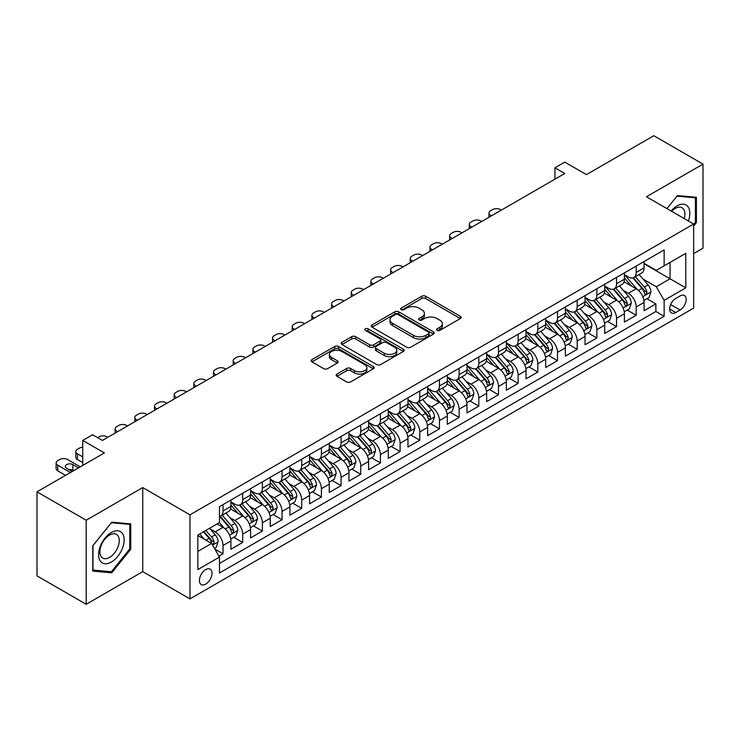 <?xml version="1.0" encoding="UTF-8"?>
<svg xmlns="http://www.w3.org/2000/svg" width="740" height="740" viewBox="0 0 740 740"><rect width="100%" height="100%" fill="white"/><g stroke="black" fill="none" stroke-linecap="round" stroke-linejoin="round"><path stroke-width="1.11" d="M437.146 330.392A1.915 1.101 0 0 0 439.847 330.392L460.373 318.542A2.729 1.573 0 0 0 461.168 317.423A2.729 1.573 0 0 0 460.373 316.313L425.611 296.24A2.729 1.573 0 0 0 421.745 296.24L401.228 308.09A1.915 1.101 0 0 0 400.664 308.867A1.915 1.101 0 0 0 401.228 309.653A1.915 1.101 0 0 0 403.929 309.653L406.584 308.118A8.741 5.041 0 0 1 418.942 308.118L421.846 309.792A8.741 5.041 0 0 1 424.399 313.353A8.741 5.041 0 0 1 421.846 316.924L419.182 318.459A1.915 1.101 0 0 0 418.627 319.236A1.915 1.101 0 0 0 419.182 320.022A1.915 1.101 0 0 0 421.893 320.022L424.547 318.487A8.741 5.041 0 0 1 436.905 318.487L439.8 320.161A8.741 5.041 0 0 1 442.363 323.722A8.741 5.041 0 0 1 439.8 327.293L437.146 328.828A1.915 1.101 0 0 0 436.591 329.605A1.915 1.101 0 0 0 437.146 330.392L437.146 328.828M205.711 584.119A8.908 5.143 120 0 0 211.529 576.275A8.908 5.143 120 0 0 210.169 569.143A8.908 5.143 120 0 0 205.711 569.587A8.908 5.143 120 0 0 199.893 577.431A8.908 5.143 120 0 0 201.262 584.563A8.908 5.143 120 0 0 205.711 584.119M336.968 374.07A2.729 1.573 0 0 0 336.164 375.18A2.729 1.573 0 0 0 336.968 376.299L346.718 381.933A2.729 1.573 0 0 0 350.575 381.933L373.367 368.77A2.729 1.573 0 0 0 374.172 367.66A2.729 1.573 0 0 0 373.367 366.541L338.606 346.468A2.729 1.573 0 0 0 334.739 346.468L311.956 359.631A2.729 1.573 0 0 0 311.151 360.741A2.729 1.573 0 0 0 311.956 361.86L323.732 368.659A2.729 1.573 0 0 0 327.598 368.659L337.348 363.026A2.729 1.573 0 0 0 338.152 361.916A2.729 1.573 0 0 0 337.348 360.796L331.511 357.429A7.308 4.218 0 0 1 329.365 354.442A7.308 4.218 0 0 1 333.879 350.547A7.308 4.218 0 0 1 341.843 351.463L364.728 364.672A7.308 4.218 0 0 1 366.864 367.66A7.308 4.218 0 0 1 362.36 371.554A7.308 4.218 0 0 1 354.395 370.638L350.575 368.437A2.729 1.573 0 0 0 346.718 368.437L336.968 374.07L336.968 376.299M693.658 253.57L703 248.168L703 164.113L653.809 135.716L586.422 174.621L564.787 162.125L554.945 167.804L564.787 173.484L102.416 440.43L92.583 434.75L82.741 440.43L82.741 465.414M86.192 520.229L86.192 604.284L142.755 571.632L142.755 487.568L86.192 520.229L37 491.832L104.386 452.926L82.741 440.43M142.755 487.568L189.977 514.827L693.658 224.035L693.658 308.09L189.977 598.891L189.977 514.827M703 164.113L646.436 196.766L693.658 224.035M406.778 347.254A2.729 1.573 0 0 0 410.644 347.254L433.427 334.091A2.729 1.573 0 0 0 434.232 332.982A2.729 1.573 0 0 0 433.427 331.862L398.666 311.799A2.729 1.573 0 0 0 394.809 311.799L372.017 324.953A2.729 1.573 0 0 0 371.212 326.072A2.729 1.573 0 0 0 372.017 327.182L406.778 347.254M366.115 330.799A1.915 1.101 0 0 1 368.058 331.076L368.058 328.8L403.402 349.206A2.729 1.573 0 0 1 404.197 350.316A2.729 1.573 0 0 1 403.402 351.435L380.61 364.589A2.729 1.573 0 0 1 376.743 364.589L341.982 344.526L341.982 342.287A2.729 1.573 0 0 0 341.186 343.406A2.729 1.573 0 0 0 341.982 344.526M341.982 342.287L351.74 336.663A2.729 1.573 0 0 1 355.598 336.663L369.695 344.803A2.729 1.573 0 0 0 373.561 344.803L380.027 341.066A2.729 1.573 0 0 0 380.832 339.947A2.729 1.573 0 0 0 380.027 338.837L365.357 330.364A1.915 1.101 0 0 1 364.792 329.578A1.915 1.101 0 0 1 365.976 328.56A1.915 1.101 0 0 1 368.058 328.8M86.192 604.284L37 575.887L37 491.832M218.947 556.147L223.027 553.798L214.859 549.08M210.215 529.017L215.155 531.866A11.128 6.429 60 0 1 223.027 545.5L230.899 540.959L230.899 549.246L242.702 542.438L233.748 537.268M229.89 517.658L234.83 520.507A11.128 6.429 60 0 1 242.702 534.141L250.573 529.6L250.573 537.888L262.376 531.08L253.422 525.909M249.565 506.299L254.505 509.148A11.128 6.429 60 0 1 262.376 522.782L270.248 518.24L270.248 526.529L282.051 519.711L273.097 514.55M269.24 494.94L274.179 497.789A11.128 6.429 60 0 1 282.051 511.423L289.923 506.882L289.923 515.17L301.726 508.352L292.772 503.191M288.914 483.581L293.854 486.43A11.128 6.429 60 0 1 301.726 500.064L309.598 495.523L309.598 503.81L321.401 496.993L312.447 491.832M308.589 472.222L313.529 475.071A11.128 6.429 60 0 1 321.401 488.705L329.272 484.163L329.272 492.452L341.075 485.634L332.121 480.473M328.264 460.863L333.204 463.712A11.128 6.429 60 0 1 341.075 477.346L348.947 472.805L348.947 481.093L360.75 474.275L351.796 469.114M347.939 449.504L352.878 452.353A11.128 6.429 60 0 1 360.75 465.987L368.622 461.446L368.622 469.733L380.425 462.916L371.48 457.755M367.614 438.145L372.562 440.994A11.128 6.429 60 0 1 380.425 454.628L388.296 450.087L388.296 458.375L400.1 451.557L391.155 446.396M387.298 426.786L392.237 429.635A11.128 6.429 60 0 1 400.1 443.269L407.971 438.728L407.971 447.016L419.774 440.198L410.829 435.037M406.972 415.427L411.912 418.276A11.128 6.429 60 0 1 419.774 431.91L427.646 427.368L427.646 435.657L439.449 428.839L430.504 423.668M426.647 404.068L431.587 406.917A11.128 6.429 60 0 1 439.449 420.551L447.321 416.01L447.321 424.298L459.124 417.48L450.179 412.31M446.322 392.709L451.261 395.558A11.128 6.429 60 0 1 459.124 409.192L466.996 404.651L466.996 412.939L478.799 406.121L469.854 400.95M465.996 381.35L470.936 384.199A11.128 6.429 60 0 1 478.799 397.833L486.67 393.282L486.67 401.579L498.483 394.762L489.529 389.592M485.671 369.991L490.611 372.84A11.128 6.429 60 0 1 498.483 386.474L506.345 381.923L506.345 390.221L518.157 383.403L509.203 378.233M505.346 358.632L510.286 361.481A11.128 6.429 60 0 1 518.157 375.115L526.02 370.564L526.02 378.861L537.832 372.044L528.878 366.874M525.021 347.273L529.96 350.122A11.128 6.429 60 0 1 537.832 363.756L545.695 359.205L545.695 367.503L557.507 360.685L548.553 355.514M544.696 335.914L549.635 338.763A11.128 6.429 60 0 1 557.507 352.397L565.369 347.846L565.369 356.144L577.182 349.326L568.227 344.156M564.37 324.555L569.31 327.404A11.128 6.429 60 0 1 577.182 341.038L585.044 336.487L585.044 344.785L596.856 337.967L587.902 332.796M584.045 313.196L588.985 316.045A11.128 6.429 60 0 1 596.856 329.679L604.719 325.128L604.719 333.425L616.531 326.608L607.577 321.438M603.72 301.837L608.659 304.686A11.128 6.429 60 0 1 616.531 318.311L624.403 313.769L624.403 322.067L636.206 315.249L636.206 306.952A11.128 6.429 -120 0 0 628.334 293.327L623.395 290.469M627.252 310.079L636.206 315.249M230.899 540.959A11.128 6.429 -120 0 0 223.027 527.324L217.125 523.92M250.573 529.6A11.128 6.429 -120 0 0 242.702 515.965L230.538 508.944M270.248 518.24A11.128 6.429 -120 0 0 262.376 504.606L250.213 497.585M289.923 506.882A11.128 6.429 -120 0 0 282.051 493.247L269.887 486.226M309.598 495.523A11.128 6.429 -120 0 0 301.726 481.888L289.562 474.867M329.272 484.163A11.128 6.429 -120 0 0 321.401 470.529L309.237 463.508M348.947 472.805A11.128 6.429 -120 0 0 341.075 459.17L328.911 452.149M368.622 461.446A11.128 6.429 -120 0 0 360.75 447.811L348.586 440.79M388.296 450.087A11.128 6.429 -120 0 0 380.425 436.452L368.261 429.431M407.971 438.728A11.128 6.429 -120 0 0 400.1 425.093L387.936 418.072M427.646 427.368A11.128 6.429 -120 0 0 419.774 413.734L407.611 406.704M447.321 416.01A11.128 6.429 -120 0 0 439.449 402.375L427.285 395.345M466.996 404.651A11.128 6.429 -120 0 0 459.124 391.016L446.96 383.986M486.67 393.282A11.128 6.429 -120 0 0 478.799 379.657L466.635 372.627M506.345 381.923A11.128 6.429 -120 0 0 498.483 368.298L486.31 361.268M526.02 370.564A11.128 6.429 -120 0 0 518.157 356.939L505.984 349.909M545.695 359.205A11.128 6.429 -120 0 0 537.832 345.58L525.659 338.55M565.369 347.846A11.128 6.429 -120 0 0 557.507 334.221L545.334 327.191M585.044 336.487A11.128 6.429 -120 0 0 577.182 322.862L565.009 315.832M604.719 325.128A11.128 6.429 -120 0 0 596.856 311.503L584.683 304.473M624.403 313.769A11.128 6.429 -120 0 0 616.531 300.144L604.358 293.114M680.079 295.935L675.75 298.433A8.63 4.976 120 0 0 670.116 306.036A8.63 4.976 120 0 0 671.439 312.946A8.63 4.976 120 0 0 675.75 312.521L680.079 310.023A8.63 4.976 120 0 0 685.712 302.42A8.63 4.976 120 0 0 684.389 295.51A8.63 4.976 120 0 0 680.079 295.935M197.839 551.411L211.612 543.456L219.484 557.091L219.484 572.991L664.141 316.267L664.141 300.366L656.269 286.741L643.069 279.11M219.484 557.091L197.839 569.587L197.839 535.048L219.484 522.551L219.484 506.65L664.141 249.935L664.141 265.836L685.786 253.339L685.786 287.869L664.141 300.366M230.899 501.877L234.83 504.153A11.128 6.429 60 0 0 240.398 504.708L248.27 500.157A11.128 6.429 -120 0 0 250.573 495.069L250.573 488.705M250.573 490.518L254.505 492.794A11.128 6.429 60 0 0 260.073 493.349L267.945 488.798A11.128 6.429 -120 0 0 270.248 483.71L270.248 477.346M270.248 479.159L274.179 481.435A11.128 6.429 60 0 0 279.748 481.99L287.62 477.439A11.128 6.429 -120 0 0 289.923 472.351L289.923 465.987M289.923 467.8L293.854 470.076A11.128 6.429 60 0 0 299.423 470.631L307.294 466.08A11.128 6.429 -120 0 0 309.598 460.983L309.598 454.628M309.598 456.441L313.529 458.717A11.128 6.429 60 0 0 319.097 459.263L326.969 454.721A11.128 6.429 -120 0 0 329.272 449.624L329.272 443.269M329.272 445.082L333.204 447.358A11.128 6.429 60 0 0 338.772 447.904L346.644 443.362A11.128 6.429 -120 0 0 348.947 438.265L348.947 431.91M348.947 433.723L352.878 435.999A11.128 6.429 60 0 0 358.447 436.545L366.319 432.003A11.128 6.429 -120 0 0 368.622 426.906L368.622 420.551M368.622 422.364L372.562 424.64A11.128 6.429 60 0 0 378.121 425.186L385.993 420.644A11.128 6.429 -120 0 0 388.296 415.547L388.296 409.192M388.296 411.005L392.237 413.281A11.128 6.429 60 0 0 397.796 413.827L405.668 409.285A11.128 6.429 -120 0 0 407.971 404.188L407.971 397.833M407.971 399.646L411.912 401.922A11.128 6.429 60 0 0 417.471 402.468L425.343 397.926A11.128 6.429 -120 0 0 427.646 392.829L427.646 386.474M427.646 388.287L431.587 390.563A11.128 6.429 60 0 0 437.146 391.108L445.018 386.567A11.128 6.429 -120 0 0 447.321 381.47L447.321 375.115M447.321 376.928L451.261 379.204A11.128 6.429 60 0 0 456.821 379.75L464.692 375.208A11.128 6.429 -120 0 0 466.996 370.111L466.996 363.756M466.996 365.569L470.936 367.845A11.128 6.429 60 0 0 476.495 368.391L484.367 363.849A11.128 6.429 -120 0 0 486.67 358.752L486.67 352.397M486.67 354.21L490.611 356.486A11.128 6.429 60 0 0 496.17 357.032L504.042 352.49A11.128 6.429 -120 0 0 506.345 347.393L506.345 341.029M506.345 342.851L510.286 345.127A11.128 6.429 60 0 0 515.845 345.673L523.716 341.131A11.128 6.429 -120 0 0 526.02 336.034L526.02 329.67M526.02 331.492L529.96 333.768A11.128 6.429 60 0 0 535.52 334.314L543.391 329.772A11.128 6.429 -120 0 0 545.695 324.675L545.695 318.311M545.695 320.133L549.635 322.409A11.128 6.429 60 0 0 555.194 322.954L563.066 318.413A11.128 6.429 -120 0 0 565.369 313.316L565.369 306.952M565.369 308.774L569.31 311.05A11.128 6.429 60 0 0 574.869 311.596L582.741 307.054A11.128 6.429 -120 0 0 585.044 301.957L585.044 295.593M585.044 297.415L588.985 299.682A11.128 6.429 60 0 0 594.544 300.236L602.416 295.695A11.128 6.429 -120 0 0 604.719 290.598L604.719 284.234M604.719 286.056L608.659 288.322A11.128 6.429 60 0 0 614.219 288.877L622.09 284.336A11.128 6.429 -120 0 0 624.403 279.239L624.403 272.875M219.484 563.445L655.88 311.503L655.88 303.89L644.077 310.707L644.077 302.41A11.128 6.429 -120 0 0 636.206 288.785L624.033 281.755M624.403 274.697L628.334 276.964A11.128 6.429 -120 0 0 633.903 277.519A11.128 6.429 -120 0 0 636.206 272.422L636.206 266.058M633.903 277.519L641.765 272.977A11.128 6.429 -120 0 0 644.077 267.88L644.077 261.516M223.027 504.606L223.027 510.97A11.128 6.429 60 0 1 220.724 516.067A11.128 6.429 60 0 1 219.484 516.511M220.724 516.067L228.595 511.516A11.128 6.429 -120 0 0 230.899 506.428L230.899 500.064M242.702 493.247L242.702 499.611A11.128 6.429 60 0 1 240.398 504.708M262.376 481.888L262.376 488.252A11.128 6.429 60 0 1 260.073 493.349M282.051 470.529L282.051 476.893A11.128 6.429 60 0 1 279.748 481.99M301.726 459.17L301.726 465.534A11.128 6.429 60 0 1 299.423 470.631M321.401 447.811L321.401 454.175A11.128 6.429 60 0 1 319.097 459.263M341.075 436.452L341.075 442.816A11.128 6.429 60 0 1 338.772 447.904M360.75 425.093L360.75 431.457A11.128 6.429 60 0 1 358.447 436.545M380.425 413.734L380.425 420.098A11.128 6.429 60 0 1 378.121 425.186M400.1 402.375L400.1 408.739A11.128 6.429 60 0 1 397.796 413.827M419.774 391.016L419.774 397.38A11.128 6.429 60 0 1 417.471 402.468M439.449 379.657L439.449 386.012A11.128 6.429 60 0 1 437.146 391.108M459.124 368.298L459.124 374.653A11.128 6.429 60 0 1 456.821 379.75M478.799 356.939L478.799 363.294A11.128 6.429 60 0 1 476.495 368.391M498.483 345.58L498.483 351.935A11.128 6.429 60 0 1 496.17 357.032M518.157 334.221L518.157 340.576A11.128 6.429 60 0 1 515.845 345.673M537.832 322.862L537.832 329.217A11.128 6.429 60 0 1 535.52 334.314M557.507 311.503L557.507 317.858A11.128 6.429 60 0 1 555.194 322.954M577.182 300.144L577.182 306.499A11.128 6.429 60 0 1 574.869 311.596M596.856 288.785L596.856 295.14A11.128 6.429 60 0 1 594.544 300.236M616.531 277.426L616.531 283.781A11.128 6.429 60 0 1 614.219 288.877M616.531 318.311L616.531 326.608M596.856 329.679L596.856 337.967M577.182 341.038L577.182 349.326M557.507 352.397L557.507 360.685M537.832 363.756L537.832 372.044M518.157 375.115L518.157 383.403M498.483 386.474L498.483 394.762M478.799 397.833L478.799 406.121M459.124 409.192L459.124 417.48M439.449 420.551L439.449 428.839M419.774 431.91L419.774 440.198M400.1 443.269L400.1 451.557M380.425 454.628L380.425 462.916M360.75 465.987L360.75 474.275M341.075 477.346L341.075 485.634M321.401 488.705L321.401 496.993M301.726 500.064L301.726 508.352M282.051 511.423L282.051 519.711M262.376 522.782L262.376 531.08M242.702 534.141L242.702 542.438M223.027 545.5L223.027 553.798M211.612 543.456L197.839 535.501M656.269 286.741L670.042 278.786L670.042 262.432L685.786 253.339M644.077 263.792L685.786 287.869M644.077 263.338L656.269 270.377L664.141 265.836M142.755 571.632L189.977 598.891M554.945 167.804L554.945 179.163M646.927 298.72L655.88 303.89M655.88 311.503L664.141 316.267M693.658 226.033L696.405 222.601L696.405 197.293L677.424 195.591L666.953 208.615L677.026 196.156L695.424 197.793L695.424 222.324L693.658 224.525M92.778 571.104L111.768 572.806L130.749 549.182L130.749 523.874L111.768 522.172L92.778 545.796L92.778 571.104M695.424 222.037L696.405 222.601M129.768 548.618L130.749 549.182M109.761 571.65L111.768 572.806M437.914 330.66L439.8 329.568A8.741 5.041 0 0 0 442.363 325.998L442.363 323.722M424.399 313.353L424.399 315.629A8.741 5.041 0 0 1 421.846 319.199L419.95 320.291M460.336 318.561L425.611 298.516A2.729 1.573 0 0 0 421.745 298.516L401.986 309.921M433.427 331.862L433.427 334.091L398.666 314.065A2.729 1.573 0 0 0 394.809 314.065L372.054 327.2M428.599 333.759A1.915 1.101 0 0 0 429.163 332.982A1.915 1.101 0 0 0 428.599 332.204L398.092 314.583A1.915 1.101 0 0 0 395.382 314.583L392.589 316.202A8.741 5.041 0 0 0 390.026 319.772A8.741 5.041 0 0 0 392.589 323.334L413.438 335.377A8.741 5.041 0 0 0 425.805 335.377L428.599 333.759L428.599 336.034A1.915 1.101 0 0 0 429.163 335.257L429.163 332.982M390.026 319.772L390.026 322.039A8.741 5.041 0 0 0 392.589 325.609L392.589 323.334M428.599 336.034L425.805 337.653A8.741 5.041 0 0 1 413.438 337.653L392.589 325.609M342.019 344.544L351.74 338.929L351.74 336.663M380.832 339.947L380.832 342.222A2.729 1.573 0 0 1 380.027 343.332L373.561 347.069A2.729 1.573 0 0 1 369.695 347.069L355.598 338.929A2.729 1.573 0 0 0 351.74 338.929M368.058 331.076L403.365 351.454M384.328 353.248A7.308 4.218 0 0 0 392.293 354.164A7.308 4.218 0 0 0 396.797 350.261A7.308 4.218 0 0 0 394.661 347.282L386.595 342.629A2.729 1.573 0 0 0 382.737 342.629L376.262 346.357A2.729 1.573 0 0 0 375.467 347.476A2.729 1.573 0 0 0 376.262 348.586L384.328 353.248L384.328 355.514A7.308 4.218 0 0 0 392.293 356.43A7.308 4.218 0 0 0 396.797 352.536L396.797 350.261M375.467 347.476L375.467 349.752A2.729 1.573 0 0 0 376.262 350.862L376.262 348.586M384.328 355.514L376.262 350.862M366.864 367.66L366.864 369.926A7.308 4.218 0 0 1 362.36 373.829A7.308 4.218 0 0 1 354.395 372.914L350.575 370.712A2.729 1.573 0 0 0 346.718 370.712L336.996 376.318M329.365 354.442L329.365 356.717A7.308 4.218 0 0 0 331.511 359.696L331.511 357.429M337.311 363.053L331.511 359.696M373.33 368.798L338.606 348.743A2.729 1.573 0 0 0 334.739 348.743L311.993 361.879M643.911 300.468L648.989 297.526L650.96 291.847A7.372 4.255 -120 0 0 648.083 284.928L639.101 274.512M491.49 215.793L490.611 215.285A5.569 3.21 -0 0 1 488.974 213.018A5.569 3.21 -0 0 1 490.611 210.743L492.572 209.605A5.569 3.21 -0 0 1 500.444 209.605L501.332 210.114M637.297 289.497L626.632 277.158A21.284 12.293 -120 0 0 624.403 274.818M631.451 286.038L625.485 279.137A17.668 10.203 -120 0 0 624.403 277.944M632.894 277.916L641.987 288.443A7.372 4.255 60 0 1 644.614 293.521L645.151 294.4L646.149 294.261L646.982 292.161A7.372 4.255 -120 0 0 644.346 287.083L635.364 276.677M633.431 277.75L643.199 289.062A3.755 2.164 60 0 1 644.152 290.524L646.982 292.161M688.366 220.983A18.084 10.443 120 0 0 677.026 205.914A18.084 10.443 120 0 0 671.106 211.011M684.232 218.596A13.69 7.909 120 0 0 682.086 207.792A13.69 7.909 120 0 0 675.232 208.467A13.69 7.909 120 0 0 671.652 211.326M694.203 197.09L695.424 197.793M122.451 548.248A18.084 10.443 120 0 0 117.762 530.784A18.084 10.443 120 0 0 100.298 546.268A18.084 10.443 120 0 0 104.978 563.741A18.084 10.443 120 0 0 122.451 548.248M117.965 546.971A13.69 7.909 120 0 0 116.421 534.363A13.69 7.909 120 0 0 101.195 545.482A13.69 7.909 120 0 0 102.731 558.09A13.69 7.909 120 0 0 117.965 546.971M92.972 570.142L92.972 545.62L111.37 522.736L129.768 524.373L129.768 548.904L111.37 571.789L92.778 570.031M128.547 523.67L129.768 524.373M624.236 311.827L629.315 308.885L631.285 303.206A7.372 4.255 -120 0 0 628.408 296.287L619.426 285.881M471.815 227.162L470.936 226.644A5.569 3.21 -0 0 1 469.299 224.377A5.569 3.21 -0 0 1 470.936 222.102L472.897 220.964A5.569 3.21 -0 0 1 480.769 220.964L481.657 221.473M617.623 300.856L606.957 288.517A21.284 12.293 -120 0 0 604.719 286.177M611.777 297.397L605.81 290.496A17.668 10.203 -120 0 0 604.719 289.303M613.22 289.275L622.312 299.802A7.372 4.255 60 0 1 624.939 304.889L625.476 305.759L626.475 305.62L627.307 303.52A7.372 4.255 -120 0 0 624.671 298.442L615.68 288.036M613.756 289.109L623.524 300.421A3.755 2.164 60 0 1 624.468 301.883L627.307 303.52M604.562 323.186L609.64 320.244L611.61 314.565A7.372 4.255 -120 0 0 608.733 307.646L599.752 297.239M452.14 238.521L451.261 238.003A5.569 3.21 -0 0 1 449.624 235.736A5.569 3.21 -0 0 1 451.261 233.461L453.222 232.323A5.569 3.21 -0 0 1 461.094 232.323L461.982 232.841M597.948 312.215L587.283 299.876A21.284 12.293 -120 0 0 585.044 297.536M592.102 308.756L586.135 301.855A17.668 10.203 -120 0 0 585.044 300.662M593.545 300.634L602.638 311.161A7.372 4.255 60 0 1 605.265 316.248L605.801 317.118L606.8 316.979L607.633 314.879A7.372 4.255 -120 0 0 604.996 309.801L596.005 299.395M594.081 300.468L603.849 311.781A3.755 2.164 60 0 1 604.793 313.242L607.633 314.879M584.887 334.545L589.965 331.603L591.935 325.924A7.372 4.255 -120 0 0 589.059 319.005L580.077 308.599M432.465 249.88L431.587 249.362A5.569 3.21 -0 0 1 429.949 247.095A5.569 3.21 -0 0 1 431.587 244.82L433.548 243.682A5.569 3.21 -0 0 1 441.419 243.682L442.307 244.2M578.273 323.574L567.608 311.235A21.284 12.293 -120 0 0 565.369 308.894M572.427 320.115L566.461 313.214A17.668 10.203 -120 0 0 565.369 312.021M573.87 311.993L582.963 322.52A7.372 4.255 60 0 1 585.59 327.607L586.126 328.477L587.125 328.338L587.949 326.238A7.372 4.255 -120 0 0 585.322 321.16L576.331 310.754M574.407 311.827L584.174 323.139A3.755 2.164 60 0 1 585.118 324.601L587.949 326.238M565.212 345.904L570.29 342.962L572.26 337.283A7.372 4.255 -120 0 0 569.384 330.364L560.402 319.957M412.791 261.239L411.912 260.721A5.569 3.21 -0 0 1 410.275 258.454A5.569 3.21 -0 0 1 411.912 256.179L413.873 255.041A5.569 3.21 -0 0 1 421.745 255.041L422.632 255.559M558.598 334.933L547.933 322.594A21.284 12.293 -120 0 0 545.695 320.254M552.752 331.474L546.786 324.573A17.668 10.203 -120 0 0 545.695 323.38M554.195 323.352L563.288 333.879A7.372 4.255 60 0 1 565.915 338.966L566.452 339.836L567.451 339.697L568.274 337.597A7.372 4.255 -120 0 0 565.647 332.519L556.656 322.113M554.732 323.186L564.5 334.499A3.755 2.164 60 0 1 565.443 335.969L568.274 337.597M545.537 357.263L550.615 354.321L552.586 348.642A7.372 4.255 -120 0 0 549.709 341.723L540.727 331.317M393.116 272.598L392.237 272.079A5.569 3.21 -0 0 1 390.6 269.813A5.569 3.21 -0 0 1 392.237 267.538L394.198 266.4A5.569 3.21 -0 0 1 402.07 266.4L402.958 266.918M538.923 346.302L528.258 333.953A21.284 12.293 -120 0 0 526.02 331.613M533.077 342.833L527.111 335.932A17.668 10.203 -120 0 0 526.02 334.739M534.521 334.711L543.613 345.247A7.372 4.255 60 0 1 546.24 350.325L546.777 351.195L547.776 351.056L548.599 348.956A7.372 4.255 -120 0 0 545.972 343.878L536.981 333.472M535.057 334.545L544.825 345.858A3.755 2.164 60 0 1 545.769 347.328L548.599 348.956M525.853 368.622L530.941 365.68L532.911 360.001A7.372 4.255 -120 0 0 530.034 353.082L521.043 342.675M373.441 283.957L372.562 283.439A5.569 3.21 -0 0 1 370.925 281.172A5.569 3.21 -0 0 1 372.562 278.897L374.523 277.759A5.569 3.21 -0 0 1 382.395 277.759L383.283 278.277M519.249 357.661L508.584 345.312A21.284 12.293 -120 0 0 506.345 342.971M513.403 354.192L507.437 347.291A17.668 10.203 -120 0 0 506.345 346.098M514.846 346.07L523.938 356.606A7.372 4.255 60 0 1 526.566 361.684L527.102 362.554L528.101 362.415L528.924 360.315A7.372 4.255 -120 0 0 526.297 355.237L517.306 344.831M515.382 345.904L525.15 357.216A3.755 2.164 60 0 1 526.094 358.687L528.924 360.315M506.179 379.981L511.266 377.039L513.236 371.36A7.372 4.255 -120 0 0 510.36 364.441L501.368 354.035M353.766 295.315L352.878 294.798A5.569 3.21 -0 0 1 351.25 292.531A5.569 3.21 -0 0 1 352.878 290.256L354.849 289.118A5.569 3.21 -0 0 1 362.72 289.118L363.608 289.636M499.574 369.019L488.909 356.671A21.284 12.293 -120 0 0 486.67 354.331M493.728 365.551L487.762 358.65A17.668 10.203 -120 0 0 486.67 357.457M495.171 357.429L504.264 367.965A7.372 4.255 60 0 1 506.891 373.043L507.427 373.913L508.426 373.774L509.25 371.674A7.372 4.255 -120 0 0 506.623 366.596L497.632 356.19M495.707 357.263L505.476 368.575A3.755 2.164 60 0 1 506.419 370.046L509.25 371.674M486.504 391.34L491.591 388.398L493.562 382.719A7.372 4.255 -120 0 0 490.685 375.8L481.694 365.394M334.091 306.675L333.204 306.166A5.569 3.21 -0 0 1 331.575 303.89A5.569 3.21 -0 0 1 333.204 301.615L335.174 300.477A5.569 3.21 -0 0 1 343.046 300.477L343.934 300.995M479.899 380.379L469.234 368.03A21.284 12.293 -120 0 0 466.996 365.69M474.053 376.91L468.087 370.009A17.668 10.203 -120 0 0 466.996 368.816M475.496 368.788L484.589 379.324A7.372 4.255 60 0 1 487.216 384.402L487.752 385.272L488.752 385.133L489.575 383.033A7.372 4.255 -120 0 0 486.948 377.955L477.957 367.549M476.033 368.622L485.801 379.935A3.755 2.164 60 0 1 486.744 381.405L489.575 383.033M466.829 402.699L471.917 399.757L473.887 394.078A7.372 4.255 -120 0 0 471.01 387.159L462.019 376.753M314.417 318.034L313.529 317.525A5.569 3.21 -0 0 1 311.901 315.249A5.569 3.21 -0 0 1 313.529 312.974L315.499 311.845A5.569 3.21 -0 0 1 323.371 311.845L324.259 312.354M460.225 391.738L449.559 379.389A21.284 12.293 -120 0 0 447.321 377.049M454.379 388.269L448.412 381.368A17.668 10.203 -120 0 0 447.321 380.175M455.822 380.157L464.914 390.683A7.372 4.255 60 0 1 467.541 395.761L468.078 396.631L469.077 396.492L469.9 394.392A7.372 4.255 -120 0 0 467.273 389.314L458.282 378.908M456.358 379.981L466.126 391.293A3.755 2.164 60 0 1 467.07 392.764L469.9 394.392M447.154 414.058L452.242 411.116L454.212 405.437A7.372 4.255 -120 0 0 451.335 398.518L442.344 388.111M294.742 329.393L293.854 328.884A5.569 3.21 -0 0 1 292.226 326.608A5.569 3.21 -0 0 1 293.854 324.333L295.824 323.204A5.569 3.21 -0 0 1 303.696 323.204L304.584 323.713M440.55 403.096L429.885 390.748A21.284 12.293 -120 0 0 427.646 388.407M434.704 399.628L428.738 392.727A17.668 10.203 -120 0 0 427.646 391.543M436.147 391.516L445.24 402.042A7.372 4.255 60 0 1 447.867 407.12L448.403 407.99L449.402 407.851L450.225 405.751A7.372 4.255 -120 0 0 447.598 400.673L438.607 390.267M436.683 391.34L446.451 402.653A3.755 2.164 60 0 1 447.395 404.123L450.225 405.751M427.48 425.417L432.567 422.485L434.537 416.796A7.372 4.255 -120 0 0 431.661 409.877L422.67 399.471M275.067 340.752L274.179 340.243A5.569 3.21 -0 0 1 272.551 337.967A5.569 3.21 -0 0 1 274.179 335.692L276.15 334.563A5.569 3.21 -0 0 1 284.021 334.563L284.909 335.072M420.875 414.456L410.21 402.107A21.284 12.293 -120 0 0 407.971 399.767M415.029 410.987L409.063 404.086A17.668 10.203 -120 0 0 407.971 402.902M416.472 402.875L425.565 413.401A7.372 4.255 60 0 1 428.192 418.479L428.728 419.349L429.727 419.21L430.55 417.11A7.372 4.255 -120 0 0 427.924 412.032L418.933 401.626M417.009 402.699L426.776 414.012A3.755 2.164 60 0 1 427.72 415.482L430.55 417.11M407.805 436.776L412.892 433.844L414.863 428.155A7.372 4.255 -120 0 0 411.986 421.236L402.995 410.829M255.393 352.111L254.505 351.602A5.569 3.21 -0 0 1 252.877 349.326A5.569 3.21 -0 0 1 254.505 347.051L256.475 345.922A5.569 3.21 -0 0 1 264.346 345.922L265.225 346.431M401.2 425.815L390.535 413.466A21.284 12.293 -120 0 0 388.296 411.125M395.345 422.346L389.388 415.445A17.668 10.203 -120 0 0 388.296 414.261M396.797 414.233L405.89 424.76A7.372 4.255 60 0 1 408.517 429.838L409.054 430.708L410.053 430.569L410.876 428.469A7.372 4.255 -120 0 0 408.249 423.391L399.258 412.985M397.334 414.058L407.102 425.371A3.755 2.164 60 0 1 408.045 426.841L410.876 428.469M388.13 448.135L393.218 445.203L395.179 439.523A7.372 4.255 -120 0 0 392.311 432.595L383.32 422.189M235.718 363.47L234.83 362.961A5.569 3.21 -0 0 1 233.202 360.685A5.569 3.21 -0 0 1 234.83 358.41L236.8 357.281A5.569 3.21 -0 0 1 244.672 357.281L245.55 357.79M381.526 437.174L370.86 424.825A21.284 12.293 -120 0 0 368.622 422.485M375.67 433.705L369.713 426.804A17.668 10.203 -120 0 0 368.622 425.62M377.123 425.593L386.215 436.119A7.372 4.255 60 0 1 388.842 441.197L389.379 442.067L390.378 441.928L391.201 439.838A7.372 4.255 -120 0 0 388.574 434.75L379.583 424.344M377.659 425.417L387.427 436.73A3.755 2.164 60 0 1 388.371 438.2L391.201 439.838M368.455 459.494L373.543 456.562L375.504 450.882A7.372 4.255 -120 0 0 372.636 443.954L363.645 433.548M216.043 374.829L215.155 374.32A5.569 3.21 -0 0 1 213.527 372.044A5.569 3.21 -0 0 1 215.155 369.769L217.125 368.64A5.569 3.21 -0 0 1 224.997 368.64L225.876 369.149M361.851 448.533L351.186 436.184A21.284 12.293 -120 0 0 348.947 433.844M355.996 445.064L350.039 438.163A17.668 10.203 -120 0 0 348.947 436.979M357.448 436.952L366.541 447.478A7.372 4.255 60 0 1 369.168 452.556L369.704 453.426L370.703 453.287L371.526 451.197A7.372 4.255 -120 0 0 368.899 446.109L359.908 435.703M357.984 436.776L367.752 448.089A3.755 2.164 60 0 1 368.696 449.559L371.526 451.197M348.781 470.853L353.868 467.921L355.829 462.241A7.372 4.255 -120 0 0 352.962 455.313L343.971 444.907M196.368 386.188L195.48 385.679A5.569 3.21 -0 0 1 193.852 383.403A5.569 3.21 -0 0 1 195.48 381.137L197.451 379.999A5.569 3.21 -0 0 1 205.322 379.999L206.201 380.508M342.167 459.892L331.511 447.543A21.284 12.293 -120 0 0 329.272 445.203M336.321 456.423L330.364 449.522A17.668 10.203 -120 0 0 329.272 448.338M337.773 448.311L346.866 458.837A7.372 4.255 60 0 1 349.493 463.915L350.029 464.785L351.028 464.646L351.851 462.556A7.372 4.255 -120 0 0 349.225 457.468L340.233 447.062M338.3 448.135L348.078 459.447A3.755 2.164 60 0 1 349.021 460.918L351.851 462.556M329.106 482.212L334.193 479.279L336.154 473.6A7.372 4.255 -120 0 0 333.287 466.672L324.296 456.266M176.694 397.546L175.806 397.038A5.569 3.21 -0 0 1 174.178 394.762A5.569 3.21 -0 0 1 175.806 392.496L177.776 391.358A5.569 3.21 -0 0 1 185.648 391.358L186.526 391.867M322.492 471.25L311.836 458.902A21.284 12.293 -120 0 0 309.598 456.562M316.646 467.782L310.689 460.881A17.668 10.203 -120 0 0 309.598 459.697M318.098 459.67L327.191 470.196A7.372 4.255 60 0 1 329.818 475.274L330.355 476.144L331.354 476.005L332.177 473.915A7.372 4.255 -120 0 0 329.55 468.827L320.559 458.421M318.625 459.494L328.403 470.807A3.755 2.164 60 0 1 329.346 472.277L332.177 473.915M309.431 493.571L314.519 490.638L316.48 484.959A7.372 4.255 -120 0 0 313.612 478.031L304.621 467.625M157.019 408.906L156.131 408.397A5.569 3.21 -0 0 1 154.503 406.121A5.569 3.21 -0 0 1 156.131 403.855L158.101 402.717A5.569 3.21 -0 0 1 165.973 402.717L166.852 403.226M302.817 482.61L292.161 470.261A21.284 12.293 -120 0 0 289.923 467.921M296.971 479.141L291.014 472.24A17.668 10.203 -120 0 0 289.923 471.056M298.424 471.029L307.516 481.555A7.372 4.255 60 0 1 310.143 486.633L310.68 487.503L311.67 487.364L312.502 485.274A7.372 4.255 -120 0 0 309.875 480.186L300.884 469.78M298.951 470.853L308.728 482.166A3.755 2.164 60 0 1 309.671 483.636L312.502 485.274M289.756 504.93L294.844 501.998L296.805 496.318A7.372 4.255 -120 0 0 293.937 489.39L284.946 478.984M137.344 420.264L136.456 419.756A5.569 3.21 -0 0 1 134.828 417.48A5.569 3.21 -0 0 1 136.456 415.214L138.426 414.076A5.569 3.21 -0 0 1 146.298 414.076L147.177 414.585M283.143 493.969L272.486 481.629A21.284 12.293 -120 0 0 270.248 479.289M277.296 490.5L271.339 483.599A17.668 10.203 -120 0 0 270.248 482.415M278.749 482.388L287.841 492.914A7.372 4.255 60 0 1 290.469 497.992L291.005 498.871L291.995 498.723L292.827 496.632A7.372 4.255 -120 0 0 290.2 491.554L281.209 481.139M279.276 482.212L289.053 493.524A3.755 2.164 60 0 1 289.997 494.995L292.827 496.632M270.082 516.289L275.169 513.357L277.13 507.677A7.372 4.255 -120 0 0 274.262 500.749L265.272 490.343M117.669 431.624L116.781 431.115A5.569 3.21 -0 0 1 115.153 428.839A5.569 3.21 -0 0 1 116.781 426.573L118.752 425.435A5.569 3.21 -0 0 1 126.623 425.435L127.502 425.944M263.468 505.327L252.812 492.988A21.284 12.293 -120 0 0 250.573 490.648M257.622 501.859L251.665 494.958A17.668 10.203 -120 0 0 250.573 493.774M259.074 493.747L268.167 504.273A7.372 4.255 60 0 1 270.794 509.351L271.33 510.23L272.32 510.082L273.153 507.991A7.372 4.255 -120 0 0 270.526 502.913L261.535 492.498M259.601 493.571L269.379 504.884A3.755 2.164 60 0 1 270.322 506.354L273.153 507.991M250.407 527.648L255.494 524.716L257.455 519.036A7.372 4.255 -120 0 0 254.588 512.108L245.597 501.702M97.597 437.645L99.077 436.794A5.569 3.21 -0 0 1 106.949 436.794L107.827 437.303M243.793 516.687L233.137 504.347A21.284 12.293 -120 0 0 230.899 502.007M237.947 513.227L231.99 506.317A17.668 10.203 -120 0 0 230.899 505.133M239.399 505.105L248.483 515.632A7.372 4.255 60 0 1 251.119 520.71L251.656 521.589L252.645 521.441L253.478 519.351A7.372 4.255 -120 0 0 250.851 514.272L241.86 503.857M239.927 504.93L249.704 516.243A3.755 2.164 60 0 1 250.647 517.713L253.478 519.351M230.732 539.007L235.82 536.074L237.781 530.395A7.372 4.255 -120 0 0 234.913 523.467L225.922 513.061M224.118 528.046L219.41 522.597M82.741 456.894L77.432 453.833L77.432 459.512A5.569 3.21 180 0 1 75.804 457.237L75.804 451.557A5.569 3.21 -0 0 0 77.432 453.833M82.741 462.574L77.432 459.512M218.272 524.586L217.514 523.698M219.715 516.465L228.808 526.991A7.372 4.255 60 0 1 231.444 532.069L231.981 532.948L232.971 532.8L233.803 530.71A7.372 4.255 -120 0 0 231.176 525.631L222.185 515.216M220.252 516.289L230.029 527.601A3.755 2.164 60 0 1 230.972 529.072L233.803 530.71M82.741 447.228A5.569 3.21 -0 0 0 79.402 448.153L77.432 449.291A5.569 3.21 -0 0 0 75.804 451.557M214.471 548.396L216.145 547.434L218.106 541.754A7.372 4.255 -120 0 0 215.238 534.826L209.577 528.277M70.448 472.518L57.757 465.192A5.569 3.21 -0 0 1 56.129 462.916A5.569 3.21 -0 0 1 57.757 460.65L59.727 459.512A5.569 3.21 -0 0 1 67.599 459.512L80.281 466.838M204.296 539.229L199.735 533.956M65.527 475.358L57.757 470.871A5.569 3.21 180 0 1 56.129 468.596L56.129 462.916M198.597 535.945L197.839 535.066M73.593 470.696L72.909 470.307A4.449 2.571 -0 0 0 68.931 469.595M203.482 531.801L209.133 538.35A7.372 4.255 60 0 1 211.77 543.428L212.306 544.307L213.296 544.159L214.128 542.068A7.372 4.255 -120 0 0 211.501 536.99L205.84 530.432M203.935 531.533L210.345 538.961A3.755 2.164 60 0 1 211.298 540.431L214.128 542.068M78.514 467.856L72.909 464.628A4.449 2.571 -0 0 0 68.052 464.063A4.449 2.571 -0 0 0 65.305 466.44A4.449 2.571 -0 0 0 66.609 468.254L72.215 471.491M215.155 531.866L223.027 527.324M234.83 520.507L242.702 515.965M254.505 509.148L262.376 504.606M274.179 497.789L282.051 493.247M293.854 486.43L301.726 481.888M313.529 475.071L321.401 470.529M333.204 463.712L341.075 459.17M352.878 452.353L360.75 447.811M372.562 440.994L380.425 436.452M392.237 429.635L400.1 425.093M411.912 418.276L419.774 413.734M431.587 406.917L439.449 402.375M451.261 395.558L459.124 391.016M470.936 384.199L478.799 379.657M490.611 372.84L498.483 368.298M510.286 361.481L518.157 356.939M529.96 350.122L537.832 345.58M549.635 338.763L557.507 334.221M569.31 327.404L577.182 322.862M588.985 316.045L596.856 311.503M608.659 304.686L616.531 300.144M628.334 293.327L636.206 288.785M636.206 272.422L644.077 267.88M223.027 510.97L230.899 506.428M242.702 499.611L250.573 495.069M262.376 488.252L270.248 483.71M282.051 476.893L289.923 472.351M301.726 465.534L309.598 460.983M321.401 454.175L329.272 449.624M341.075 442.816L348.947 438.265M360.75 431.457L368.622 426.906M380.425 420.098L388.296 415.547M400.1 408.739L407.971 404.188M419.774 397.38L427.646 392.829M439.449 386.012L447.321 381.47M459.124 374.653L466.996 370.111M478.799 363.294L486.67 358.752M498.483 351.935L506.345 347.393M518.157 340.576L526.02 336.034M537.832 329.217L545.695 324.675M557.507 317.858L565.369 313.316M577.182 306.499L585.044 301.957M596.856 295.14L604.719 290.598M616.531 283.781L624.403 279.239M636.206 306.952L644.077 302.41M670.644 304.575L680.079 310.023M669.654 309.006L675.75 312.521M439.8 329.568L439.8 327.293M419.182 320.022L419.182 318.459M421.846 319.199L421.846 316.924M401.228 309.653L401.228 308.09M421.745 298.516L421.745 296.24M425.611 298.516L425.611 296.24M460.373 318.542L460.373 316.313M372.017 327.182L372.017 324.953M394.809 314.065L394.809 311.799M398.666 314.065L398.666 311.799M413.438 337.653L413.438 335.377M425.805 337.653L425.805 335.377M355.598 338.929L355.598 336.663M369.695 347.069L369.695 344.803M373.561 347.069L373.561 344.803M380.027 343.332L380.027 341.066M403.402 351.435L403.402 349.206M346.718 370.712L346.718 368.437M350.575 370.712L350.575 368.437M354.395 372.914L354.395 370.638M337.348 363.026L337.348 360.796M311.956 361.86L311.956 359.631M334.739 348.743L334.739 346.468M338.606 348.743L338.606 346.468M373.367 368.77L373.367 366.541M490.611 215.285L490.611 216.311M642.783 296.685L650.913 291.995M626.632 277.158L627.649 276.575M644.346 287.083L648.083 284.928M638.472 290.478L641.987 288.443M470.936 226.644L470.936 227.67M623.108 308.043L631.239 303.354M606.957 288.517L607.975 287.934M624.671 298.442L628.408 296.287M618.797 301.837L622.312 299.802M451.261 238.003L451.261 239.029M603.433 319.403L611.564 314.713M587.283 299.876L588.3 299.293M604.996 309.801L608.733 307.646M599.123 313.196L602.638 311.161M431.587 249.362L431.587 250.388M583.758 330.762L591.889 326.072M567.608 311.235L568.625 310.652M585.322 321.16L589.059 319.005M579.448 324.555L582.963 322.52M411.912 260.721L411.912 261.747M564.084 342.121L572.214 337.431M547.933 322.594L548.951 322.011M565.647 332.519L569.384 330.364M559.773 335.914L563.288 333.879M392.237 272.079L392.237 273.106M544.409 353.48L552.54 348.79M528.258 333.953L529.276 333.37M545.972 343.878L549.709 341.723M540.098 347.273L543.613 345.247M372.562 283.439L372.562 284.465M524.734 364.839L532.856 360.149M508.584 345.312L509.601 344.729M526.297 355.237L530.034 353.082M520.423 358.632L523.938 356.606M352.878 294.798L352.878 295.824M505.059 376.197L513.181 371.508M488.909 356.671L489.926 356.088M506.623 366.596L510.36 364.441M500.749 369.991L504.264 367.965M333.204 306.166L333.204 307.183M485.385 387.557L493.506 382.867M469.234 368.03L470.252 367.447M486.948 377.955L490.685 375.8M481.074 381.35L484.589 379.324M313.529 317.525L313.529 318.542M465.71 398.916L473.831 394.226M449.559 379.389L450.577 378.806M467.273 389.314L471.01 387.159M461.399 392.709L464.914 390.683M293.854 328.884L293.854 329.901M446.035 410.275L454.157 405.585M429.885 390.748L430.902 390.165M447.598 400.673L451.335 398.518M441.725 404.068L445.24 402.042M274.179 340.243L274.179 341.26M426.36 421.634L434.482 416.944M410.21 402.107L411.227 401.524M427.924 412.032L431.661 409.877M422.05 415.427L425.565 413.401M254.505 351.602L254.505 352.619M406.686 432.993L414.807 428.303M390.535 413.466L391.553 412.883M408.249 423.391L411.986 421.236M402.375 426.786L405.89 424.76M234.83 362.961L234.83 363.978M387.011 444.352L395.132 439.662M370.86 424.825L371.878 424.242M388.574 434.75L392.311 432.595M382.7 438.145L386.215 436.119M215.155 374.32L215.155 375.337M367.336 455.711L375.457 451.021M351.186 436.184L352.203 435.601M368.899 446.109L372.636 443.954M363.016 449.504L366.541 447.478M195.48 385.679L195.48 386.696M347.661 467.07L355.783 462.38M331.511 447.543L332.519 446.96M349.225 457.468L352.962 455.313M343.341 460.863L346.866 458.837M175.806 397.038L175.806 398.055M327.986 478.429L336.108 473.739M311.836 458.902L312.844 458.319M329.55 468.827L333.287 466.672M323.667 472.222L327.191 470.196M156.131 408.397L156.131 409.414M308.312 489.788L316.433 485.098M292.161 470.261L293.17 469.678M309.875 480.186L313.612 478.031M303.992 483.581L307.516 481.555M136.456 419.756L136.456 420.773M288.637 501.147L296.759 496.457M272.486 481.629L273.495 481.037M290.2 491.554L293.937 489.39M284.317 494.94L287.841 492.914M116.781 431.115L116.781 432.132M268.953 512.505L277.084 507.816M252.812 492.988L253.82 492.396M270.526 502.913L274.262 500.749M264.643 506.299L268.167 504.273M249.278 523.865L257.409 519.175M233.137 504.347L234.145 503.755M250.851 514.272L254.588 512.108M244.968 517.658L248.483 515.632M229.603 535.224L237.734 530.534M231.176 525.631L234.913 523.467M225.293 529.017L228.808 526.991M57.757 465.192L57.757 470.871M212.547 545.075L218.06 541.893M211.501 536.99L215.238 534.826M205.951 540.191L209.133 538.35M72.909 470.307L72.909 464.628M488.974 213.018L488.974 217.246M469.299 224.377L469.299 228.605M449.624 235.736L449.624 239.964M429.949 247.095L429.949 251.332M410.275 258.454L410.275 262.691M390.6 269.813L390.6 274.05M370.925 281.172L370.925 285.409M351.25 292.531L351.25 296.768M331.575 303.89L331.575 308.127M311.901 315.249L311.901 319.486M292.226 326.608L292.226 330.845M272.551 337.967L272.551 342.204M252.877 349.326L252.877 353.563M233.202 360.685L233.202 364.922M213.527 372.044L213.527 376.281M193.852 383.403L193.852 387.64M174.178 394.762L174.178 398.999M154.503 406.121L154.503 410.358M134.828 417.48L134.828 421.717M115.153 428.839L115.153 433.076"/></g></svg>

